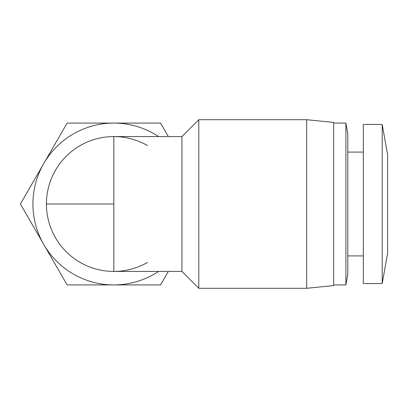 <?xml version="1.0" encoding="UTF-8"?>
<svg xmlns="http://www.w3.org/2000/svg" width="408" height="408" viewBox="0 0 408 408"><rect width="100%" height="100%" fill="white"/><g stroke="black" fill="none" stroke-linecap="round" stroke-linejoin="round"><path stroke-width="0.61" d="M147.548 262.395A67.432 67.432 0 0 1 46.405 204A67.432 67.432 0 0 1 147.548 145.605M387.6 204L387.6 253.225L382.204 283.565L382.204 124.435L387.6 154.775L387.6 204M382.204 124.435L363.324 124.435L363.324 283.565L382.204 283.565M158.564 271.432A80.917 80.917 0 0 1 32.915 204A80.917 80.917 0 0 1 158.564 136.568M198.798 119.712L181.937 136.568L181.937 271.432L198.798 288.288L198.798 119.712L306.683 119.712L306.683 288.288L198.798 288.288M347.815 204L347.815 274.125L345.913 284.917L345.913 123.083L347.815 133.875L347.815 204M306.683 288.288L333.657 285.59L333.657 122.41L306.683 119.712M168.336 271.432L160.553 284.917L67.116 284.917L20.4 204L67.116 123.083L160.553 123.083L168.336 136.568M181.937 136.568L113.832 136.568L113.832 271.432L181.937 271.432M113.832 204L46.405 204M347.815 255.923L363.324 255.923M333.657 284.917L345.913 284.917M347.815 152.077L363.324 152.077M333.657 123.083L345.913 123.083"/></g></svg>
